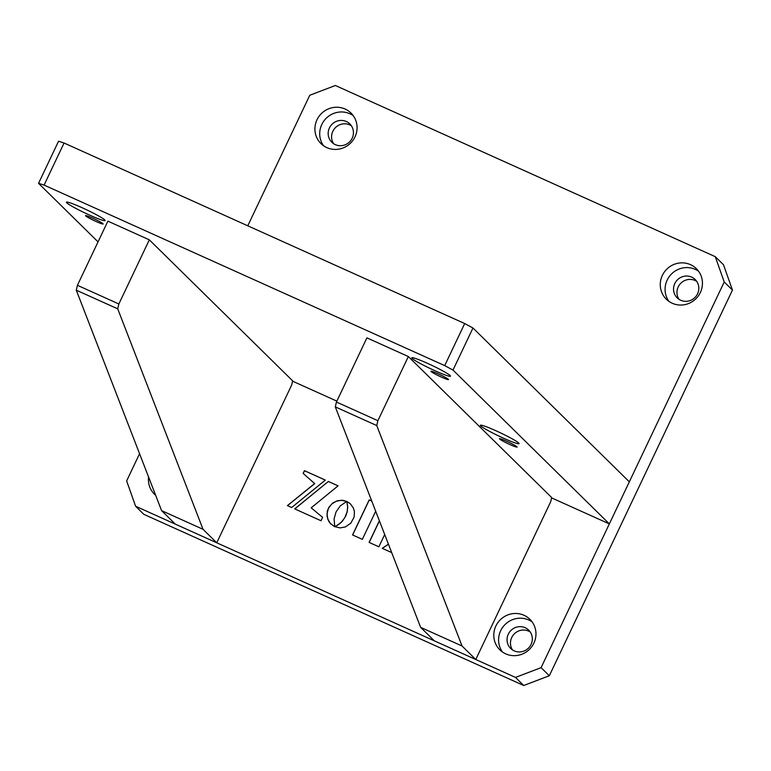 <?xml version="1.0" encoding="UTF-8"?>
<svg xmlns="http://www.w3.org/2000/svg" width="771" height="771" viewBox="0 0 771 771"><rect width="100%" height="100%" fill="white"/><g stroke="black" fill="none" stroke-linecap="round" stroke-linejoin="round"><path stroke-width="1.16" d="M345.148 109.048A21.424 20.759 -45.5 0 0 318.837 116.604A21.424 20.759 -45.5 0 0 320.967 143.608A21.424 20.759 -45.5 0 0 326.837 147.618A21.424 20.759 -45.5 0 0 353.137 140.071A21.424 20.759 -45.5 0 0 351.017 113.067A21.424 20.759 -45.5 0 0 345.148 109.048M353.214 115.631A21.424 20.759 -45.5 0 0 349.947 113.771A21.424 20.759 -45.5 0 0 324.697 119.939A21.424 20.759 -45.5 0 0 323.569 145.767M346.285 121.49A12.856 12.452 -45.5 0 0 331.781 142.221A12.856 12.452 -45.5 0 0 351.084 140.1A12.856 12.452 -45.5 0 0 346.285 121.49M351.354 125.76A12.856 12.452 -45.5 0 0 333.66 143.734M691.654 277.107A12.856 12.452 -45.5 0 0 677.15 297.837A12.856 12.452 -45.5 0 0 696.454 295.717A12.856 12.452 -45.5 0 0 691.654 277.107M696.724 281.376A12.856 12.452 -45.5 0 0 679.029 299.35M690.517 264.665A21.424 20.759 -45.5 0 0 664.207 272.221A21.424 20.759 -45.5 0 0 666.337 299.225A21.424 20.759 -45.5 0 0 672.206 303.234A21.424 20.759 -45.5 0 0 698.507 295.688A21.424 20.759 -45.5 0 0 696.386 268.684A21.424 20.759 -45.5 0 0 690.517 264.665M698.584 271.247A21.424 20.759 -45.5 0 0 695.317 269.387A21.424 20.759 -45.5 0 0 670.066 275.555A21.424 20.759 -45.5 0 0 668.939 301.384M525.167 627.719A12.856 12.452 -45.5 0 0 510.662 648.45A12.856 12.452 -45.5 0 0 529.966 646.329A12.856 12.452 -45.5 0 0 525.167 627.719M530.236 631.989A12.856 12.452 -45.5 0 0 512.542 649.963M524.029 615.287A21.424 20.759 -45.5 0 0 497.729 622.833A21.424 20.759 -45.5 0 0 499.849 649.837A21.424 20.759 -45.5 0 0 505.718 653.856A21.424 20.759 -45.5 0 0 532.029 646.3A21.424 20.759 -45.5 0 0 529.899 619.296A21.424 20.759 -45.5 0 0 524.029 615.287M532.096 621.86A21.424 20.759 -45.5 0 0 528.829 620.009A21.424 20.759 -45.5 0 0 503.579 626.168A21.424 20.759 -45.5 0 0 502.451 651.996M148.581 477.008A21.424 20.759 -45.5 0 0 154.479 494.221A21.424 20.759 -45.5 0 0 155.655 495.281M139.561 453.714L126.646 480.921L135.59 506.229L143.82 514.324L523.721 685.506L515.491 677.41L541.088 667.657L549.318 675.753L523.721 685.506M135.59 506.229L515.491 677.41M549.318 675.753L732.45 290.079L724.22 281.984L715.276 256.676L723.506 264.771L732.45 290.079M541.088 667.657L724.22 281.984M715.276 256.676L335.366 85.494L309.778 95.247L247.78 225.807M346.671 501.458L341.514 500.273L336.262 501.198L331.684 504.022L328.359 508.503L327.01 513.862L327.762 519.085L330.441 523.586L334.749 526.699L334.084 518.864L336.04 511.925L340.204 505.959L346.709 501.439L342.787 500.292L337.467 500.716L332.658 503.077L328.976 507.164L327.338 511.096L327.068 516.464L328.803 521.398L331.318 524.463M314.635 483.552L287.41 505.603L291.66 507.511L325.343 480.092L304.449 470.676L303.148 473.413L314.703 483.619L287.506 505.641M325.314 480.111L304.516 470.744L303.225 473.471M328.379 481.461L294.705 508.879L321.015 520.743L322.615 517.37L311.185 507.829L338.084 485.836L328.379 481.461L294.801 508.927M338.055 485.855L328.446 481.528M322.615 517.37L311.185 507.829M342.295 521.196L338.777 524.434L334.893 526.689L340.117 527.894L345.331 526.95L350.853 523.162L354.14 516.994L354.429 511.655L353.311 507.896L350.227 503.675L346.825 501.42L347.654 506.904L347.085 511.896L344.82 517.64L341.408 522.16M350.285 503.742L346.892 501.487L347.721 506.971L347.152 511.963L345.63 516.281L342.363 521.263M341.476 522.227L335 526.738M379.371 520.772L369.097 542.408L378.86 546.803L384.7 534.525M388.42 544.133L382.243 548.326L391.687 552.585M371.738 501.025L369.193 499.887L352.549 534.949L362.341 539.363L375.689 511.25M388.449 544.22L382.349 548.374M379.419 520.888L369.184 542.447M371.757 501.073L369.261 499.955L352.626 534.987M66.778 202.821A21.424 1.783 -154.6 0 0 87.287 214.059A21.424 1.783 -154.6 0 0 105.126 220.564A21.424 1.783 -154.6 0 0 104.769 219.937A21.424 1.783 -154.6 0 0 84.261 208.7A21.424 1.783 -154.6 0 0 66.422 202.185A21.424 1.783 -154.6 0 0 66.778 202.821M412.148 358.438A21.424 1.783 -154.6 0 0 432.656 369.675A21.424 1.783 -154.6 0 0 450.495 376.181A21.424 1.783 -154.6 0 0 450.139 375.554A21.424 1.783 -154.6 0 0 429.63 364.317A21.424 1.783 -154.6 0 0 411.791 357.802A21.424 1.783 -154.6 0 0 412.148 358.438M448.346 379.322A9.734 0.81 25.4 0 1 448.51 379.602A9.734 0.81 25.4 0 1 440.405 376.643A9.734 0.81 25.4 0 1 431.085 371.535A9.734 0.81 25.4 0 1 430.922 371.256A9.734 0.81 25.4 0 1 439.027 374.214A9.734 0.81 25.4 0 1 448.346 379.322M516.927 446.785A9.734 0.81 25.4 0 1 517.09 447.074A9.734 0.81 25.4 0 1 508.976 444.115A9.734 0.81 25.4 0 1 499.656 439.007A9.734 0.81 25.4 0 1 499.492 438.718A9.734 0.81 25.4 0 1 507.607 441.677A9.734 0.81 25.4 0 1 516.927 446.785M102.977 223.706A9.734 0.81 25.4 0 1 103.141 223.985A9.734 0.81 25.4 0 1 95.035 221.026A9.734 0.81 25.4 0 1 85.716 215.919A9.734 0.81 25.4 0 1 85.552 215.639A9.734 0.81 25.4 0 1 93.657 218.598A9.734 0.81 25.4 0 1 102.977 223.706M480.728 425.91A21.424 1.783 -154.6 0 0 501.237 437.147A21.424 1.783 -154.6 0 0 519.066 443.653A21.424 1.783 -154.6 0 0 518.719 443.026A21.424 1.783 -154.6 0 0 498.201 431.789A21.424 1.783 -154.6 0 0 480.372 425.274A21.424 1.783 -154.6 0 0 480.728 425.91M551.593 497.883L609.35 523.904L629.329 481.836L472.97 328.003L452.991 370.07L444.713 365.608L464.691 323.541L472.97 328.003M609.35 523.904L452.991 370.07M38.55 183.334L58.529 141.257L64.06 143.02L44.082 185.098L38.55 183.334L98.042 241.872M464.691 323.541L64.06 143.02M444.713 365.608L44.082 185.098M292.566 381.173L336.869 401.132M117.722 308.843L203.033 529.311L161.592 510.633L175.306 524.126L216.747 542.803L291.669 385.028L292.652 380.845L149.323 239.829L118.859 303.986L117.722 308.843L76.281 290.175L161.592 510.633M203.033 529.311L216.747 542.803M76.281 290.175L77.418 285.309L118.859 303.986M149.323 239.829L107.882 221.152L77.418 285.309M376.749 425.563L462.06 646.021L420.619 627.343L434.333 640.836L475.774 659.513L550.696 501.738L551.679 497.555L408.351 356.539L377.886 420.696L376.749 425.563L335.308 406.886L420.619 627.343M462.06 646.021L475.774 659.513M335.308 406.886L336.445 402.019L377.886 420.696M408.351 356.539L366.909 337.871L336.445 402.019"/></g></svg>
